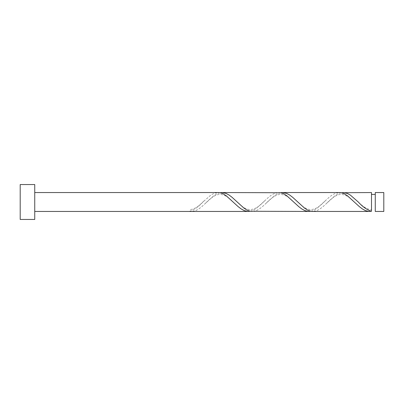 <?xml version="1.0" encoding="UTF-8"?>
<svg xmlns="http://www.w3.org/2000/svg" width="404" height="404" viewBox="0 0 404 404"><rect width="100%" height="100%" fill="white"/><g stroke="black" fill="none" stroke-linecap="round" stroke-linejoin="round"><path stroke-width="0.3" stroke-dasharray="2.02 1.52" d="M383.8 211.454L383.8 192.546M375.276 192.546L375.276 202C375.276 211.716 375.276 211.716 375.276 202L375.276 211.454M371.493 209.565L371.493 202L371.493 209.565C364.964 209.398 359.54 203.03 357.308 201.056M34.744 219.453L34.744 184.547M20.2 219.453L20.2 184.547M250.293 211.267L253.323 210.232L256.353 208.388L268.473 197.349L271.503 195.031L274.533 193.4L278.659 192.546M189.693 211.454L189.693 211.267C194.102 209.964 198.505 206.878 202.909 202L210.903 195.031L213.933 193.4L218.059 192.546M219.993 192.733L216.963 193.768L213.933 195.612L201.813 206.651L198.783 208.969L195.753 210.6L191.627 211.454M341.193 192.733L338.163 193.768L335.133 195.612L323.013 206.651L319.983 208.969L316.953 210.6L312.827 211.454M371.493 192.546L371.493 211.267M310.893 211.267L313.923 210.232L316.953 208.388L329.073 197.349L332.103 195.031L335.133 193.4L339.259 192.546M280.593 192.733L277.563 193.768L274.533 195.612L262.413 206.651L259.383 208.969L256.353 210.6L252.227 211.454M371.493 202L371.493 194.435L371.493 202M203.879 201.056C201.647 203.03 196.223 209.398 189.693 209.565M234.179 202.944C231.901 200.985 226.654 194.577 219.821 194.44C213.721 194.476 207.499 201.409 205.808 202.944M264.479 201.056C262.201 203.015 256.954 209.423 250.121 209.56C244.021 209.524 237.799 202.591 236.108 201.056M294.779 202.944C292.501 200.985 287.254 194.577 280.421 194.44C274.321 194.476 268.099 201.409 266.408 202.944M325.079 201.056C322.801 203.015 317.554 209.423 310.721 209.56C304.621 209.524 298.399 202.591 296.708 201.056M355.379 202.944C353.101 200.985 347.854 194.577 341.021 194.44C334.921 194.476 328.699 201.409 327.008 202.944"/><path stroke-width="0.61" d="M383.8 202L383.8 211.454L375.276 211.454L375.276 192.546L383.8 192.546L383.8 202M34.744 202L34.744 219.453L20.2 219.453L20.2 184.547L34.744 184.547L34.744 202M34.744 192.546L218.059 192.546L219.993 192.733L223.023 193.768L226.053 195.612L238.173 206.651L241.203 208.969L244.233 210.6L247.263 211.393L250.293 211.267M34.744 211.454L248.359 211.454M369.559 211.454L312.827 211.454L310.893 211.267L307.863 210.232L304.833 208.388L292.713 197.349L289.683 195.031L286.653 193.4L282.527 192.546L339.259 192.546L341.193 192.733L344.223 193.768L347.253 195.612L359.373 206.651L362.403 208.969L365.433 210.6L368.463 211.393L371.493 211.267L371.493 192.546L341.193 192.733M371.493 211.267C367.084 209.964 362.681 206.878 358.277 202L350.283 195.031L347.253 193.4L343.127 192.546M308.959 211.454L250.293 211.267L247.263 210.232L244.233 208.388L232.113 197.349L229.083 195.031L226.053 193.4L221.927 192.546L280.593 192.733L283.623 193.768L286.653 195.612L298.773 206.651L301.803 208.969L304.833 210.6L307.863 211.393L310.893 211.267M282.527 192.546L280.593 192.733M221.927 192.546L219.993 192.733M375.276 194.435L371.493 194.435"/></g></svg>
